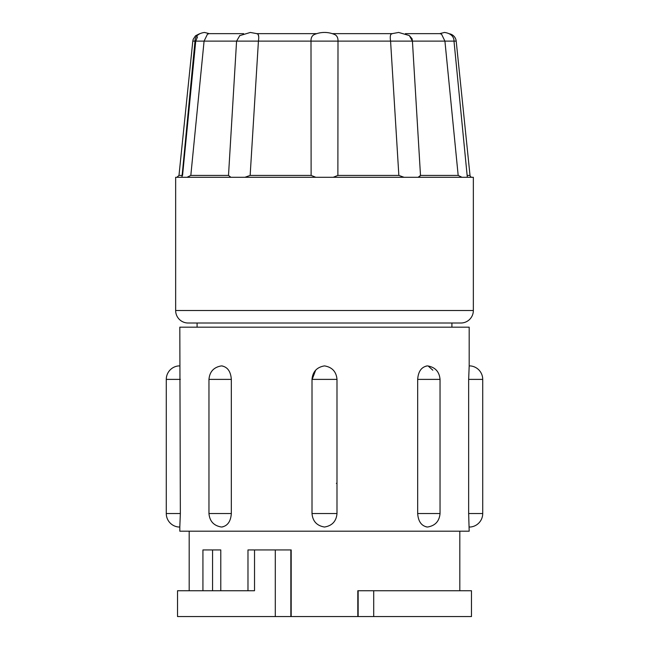 <?xml version="1.0" encoding="UTF-8"?>
<svg xmlns="http://www.w3.org/2000/svg" width="649" height="649" viewBox="0 0 649 649"><rect width="100%" height="100%" fill="white"/><g stroke="black" fill="none" stroke-linecap="round" stroke-linejoin="round"><path stroke-width="0.97" d="M469.186 366.02L469.186 327.177L179.814 327.177L180.349 513.537L166.282 513.537A13.532 13.532 0 0 0 178.775 527.029A13.532 13.532 0 0 0 179.814 526.915L179.814 531.198L469.186 531.198L468.651 513.537L468.651 379.389L469.186 366.02A13.532 13.532 0 0 1 470.225 365.898A13.532 13.532 0 0 1 482.718 379.389L482.718 513.537L468.651 513.537M180.349 379.389L166.282 379.389A13.532 13.532 0 0 1 178.775 365.898A13.532 13.532 0 0 1 179.814 366.02M482.718 513.537A13.532 13.532 0 0 1 470.225 527.029A13.532 13.532 0 0 1 469.186 526.915M432.834 370.206L428.616 366.417M426.807 526.915C421.29 525.722 418.24 521.269 417.672 513.537L417.672 379.389C418.24 371.666 421.282 367.204 426.807 366.02M418.134 177.291L420.495 175.417L458.178 175.417L461.934 177.291L473.348 177.291L473.348 310.522A12.493 12.493 0 0 1 460.855 323.015L188.145 323.015A12.493 12.493 0 0 1 175.652 310.522L175.652 177.291L237.688 177.291M444.492 32.45L439.689 33.651L444.492 32.45C454.105 33.756 454.04 40.238 453.992 41.122L456.198 41.122L470.014 175.417A2.085 2.085 0 0 0 472.091 177.291M243.586 33.643L209.035 33.643L207.42 34.243L204.078 41.122L192.802 41.122L178.986 175.417L181.858 175.417M256.704 33.643L257.978 34.243C258.797 35.208 258.943 37.496 258.424 41.122L236.577 41.122L239.854 35.517M333.935 34.243C336.75 35.208 338.105 37.496 337.999 41.122L311.001 41.122C310.895 37.504 312.25 35.208 315.065 34.243A25.7 25.7 0 0 1 333.935 34.243M412.026 38.697L409.405 35.687L412.423 41.122L390.576 41.122C390.057 37.504 390.203 35.208 391.023 34.243L392.296 33.643L391.023 34.243M467.321 177.291L453.992 41.122L444.922 41.122L441.58 34.243L439.965 33.643L405.414 33.643L439.689 33.643M197.523 36.888L195.738 41.122L182.556 175.417M458.178 175.417L444.922 41.122L412.423 41.122L412.066 38.778M257.093 33.643L316.753 33.643A25.7 25.7 0 0 1 332.247 33.643L391.907 33.643M258.683 36.612L258.197 34.64M456.198 41.122A8.323 8.323 0 0 0 449.587 33.813M275.298 549.93L254.53 549.93L254.53 590.736L177.526 590.736L177.526 616.55L275.298 616.55L275.298 549.93L291.19 549.93L291.19 616.55L357.81 616.55L357.81 590.736L373.702 590.736L373.702 616.55L471.474 616.55L471.474 590.736L373.702 590.736M466.063 177.291L237.007 177.291M315.641 370.271L312.161 379.389M222.193 366.02C227.71 367.212 230.76 371.666 231.328 379.389L231.328 513.537C230.76 521.269 227.718 525.722 222.193 526.915M180.349 513.537L179.814 526.915M202.926 590.736L202.926 549.93L220.782 549.93L220.782 590.736M357.81 616.55L373.702 616.55M275.298 616.55L291.19 616.55M254.53 549.93L247.983 549.93L247.983 590.736M336.888 483.318L336.377 483.318M321.815 177.291L324.5 177.291M187.066 177.291L190.822 175.417L228.505 175.417L230.866 177.291M244.941 177.291L250.149 175.417L311.122 175.417L315.803 177.291M333.197 177.291L337.878 175.417L398.851 175.417L404.059 177.291M204.508 32.45L209.311 33.651L204.508 32.45C194.895 33.756 194.96 40.238 195.008 41.122L181.98 177.039M412.423 41.122L420.495 175.417L419.116 177.209M228.505 175.417L236.577 41.122L204.078 41.122L190.822 175.417M311.122 175.417L311.001 41.122L258.424 41.122L250.149 175.417M398.851 175.417L390.576 41.122L337.999 41.122L337.878 175.417M231.328 513.537L208.962 513.537C209.651 521.261 213.813 525.755 221.455 527.029L222.923 526.842M231.328 379.389L208.962 379.389C209.651 371.674 213.813 367.172 221.455 365.898L222.745 366.06M312.007 379.389L336.993 379.389C336.312 371.674 332.142 367.172 324.5 365.898C316.858 367.172 312.688 371.674 312.007 379.389L312.007 513.537L336.993 513.537C336.312 521.261 332.142 525.755 324.5 527.029C316.858 525.755 312.688 521.261 312.007 513.537M482.718 379.389L468.651 379.389M417.672 379.389L440.038 379.389L440.038 513.537L417.672 513.537M473.348 310.522L175.652 310.522M358.151 616.55L358.151 590.736M290.849 549.93L290.849 616.55M212.556 549.93L212.556 590.736M467.142 175.417L470.014 175.417M426.077 526.842L427.545 527.029C435.187 525.755 439.349 521.261 440.038 513.537M426.077 366.093L427.545 365.898C435.187 367.172 439.349 371.674 440.038 379.389M257.337 33.732L250.344 32.45L239.603 35.687M409.105 35.492L398.656 32.45L391.663 33.732M459.816 531.198L459.816 590.736M451.907 323.015L451.907 327.177M208.962 379.389L208.962 513.537M166.282 379.389L166.282 513.537M336.993 379.389L336.993 513.537M189.184 531.198L189.184 590.736M197.093 323.015L197.093 327.177M178.986 175.417L176.909 177.291M192.802 41.122L193.191 39.313L195.503 35.792L199.413 33.813"/></g></svg>
